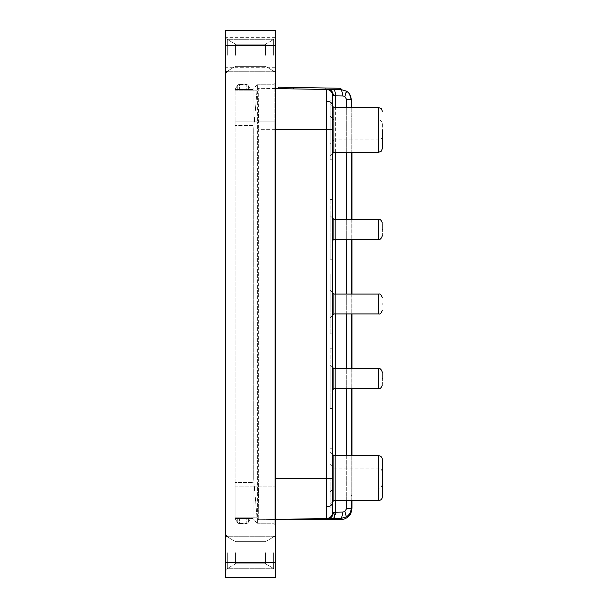 <?xml version="1.0" encoding="UTF-8"?>
<svg xmlns="http://www.w3.org/2000/svg" width="608" height="608" viewBox="0 0 608 608"><rect width="100%" height="100%" fill="white"/><g stroke="black" fill="none" stroke-linecap="round" stroke-linejoin="round"><path stroke-width="0.46" stroke-dasharray="3.04 2.28" d="M382.348 378.617C382.348 371.237 382.348 371.237 382.348 378.617C382.348 371.237 382.348 371.237 382.348 378.617C382.348 386.004 382.348 386.004 382.348 378.617C382.348 386.004 382.348 386.004 382.348 378.617M382.348 229.383C382.348 222.004 382.348 222.004 382.348 229.383C382.348 222.004 382.348 222.004 382.348 229.383C382.348 236.77 382.348 236.77 382.348 229.383C382.348 236.77 382.348 236.77 382.348 229.383M382.348 123.675L382.348 136.108L382.348 123.675A3.732 3.732 0 0 0 378.617 119.943L378.617 139.84L378.617 119.943L333.921 119.943L333.921 129.892L333.921 119.943L330.114 116.136L330.114 129.892L330.114 100.046L330.114 156.081L330.114 116.136M382.348 136.108A3.732 3.732 0 0 1 378.617 139.84L333.921 139.84L333.921 107.51M382.348 478.108C382.348 470.729 382.348 470.729 382.348 478.108C382.348 485.496 382.348 485.496 382.348 478.108M275.394 552.725L275.394 570.76L275.394 552.725M273.342 552.725L273.342 568.708L273.342 552.725M227.704 552.725L227.704 568.708L227.704 552.725M225.652 552.725L225.652 570.76L225.652 552.725M275.394 55.275L275.394 37.24L275.394 55.275M273.342 55.275L273.342 39.292L273.342 55.275M227.704 55.275L227.704 39.292L227.704 55.275M225.652 55.275L225.652 37.24L225.652 55.275M265.491 552.725L265.491 563.798L265.491 552.725M235.562 552.725L235.562 563.798L235.562 552.725M265.491 55.275L265.491 44.202L265.491 55.275M235.562 55.275L235.562 44.202L235.562 55.275M333.921 368.668L378.617 368.668L378.617 388.573L378.617 368.668L378.617 388.573L333.921 388.573L333.921 368.668L333.921 378.617L333.921 368.668L330.114 364.868L330.114 378.617L330.114 348.772L330.114 392.373L330.114 364.868L330.114 378.617L330.114 364.868L332.606 367.354M333.921 219.435L378.617 219.435L378.617 239.332L378.617 219.435L378.617 239.332L333.921 239.332L333.921 219.435L333.921 229.383L333.921 219.435L330.114 215.627L330.114 229.383L330.114 199.538L330.114 243.139L330.114 215.627L330.114 229.383L330.114 215.627L332.606 218.12M333.921 313.948L333.921 294.052M333.921 500.498L333.921 455.726M330.114 478.108L330.114 507.961L330.114 478.108M332.606 478.108L332.606 507.961L332.606 478.108M332.606 229.383L332.606 199.538L332.606 229.383M332.606 129.892L332.606 100.046L332.606 129.892M332.606 378.617L332.606 408.47L332.606 378.617M332.606 274.155L332.606 333.853L332.606 274.155L330.114 274.155L330.114 304L330.114 274.155M330.114 304L330.114 333.853L330.114 304M333.921 152.281L333.921 129.892L333.921 139.84L330.114 143.648M275.394 88.578L258.75 88.289L257.032 90.189L258.75 88.289L258.377 129.329L258.742 88.289L326.496 89.467L326.496 101.141C330.19 101.46 332.226 102.919 332.606 105.541L332.606 512.316A6.217 6.217 44.5 0 1 326.496 518.533A6.217 6.217 0 0 0 332.584 512.825M333.807 89.596A6.217 1.649 -89 0 1 335.342 95.813L343.026 95.95L341.483 89.733L327.4 89.551M278.669 88.631L340.845 89.718L278.669 88.631M345.557 511.001L343.026 512.058L341.483 518.274A9.948 9.948 0 0 0 350.254 512.681L351.135 508.326L350.254 512.681L350.976 513.015L352.002 508.326L352.002 500.498M344.85 511.541L346.355 516.899A9.948 9.948 0 0 1 341.483 518.274L346.355 516.899L349.995 513.175M351.074 510.226L351.135 99.682L351.257 508.326L352.002 508.326M246.217 518.525L239.408 518.525L248.368 518.525L246.217 518.525L246.217 523.503L239.408 523.503A2.485 2.485 0 0 1 237.257 522.257A2.485 2.485 0 0 0 239.408 523.503L239.408 518.525L237.257 518.525L239.408 518.525L239.408 523.503A2.485 2.485 0 0 1 237.257 522.257L235.106 518.525L237.257 522.257A2.485 2.485 0 0 0 239.408 523.503L246.217 523.503L246.217 518.525M246.217 89.475L239.408 89.475L248.368 89.475L246.217 89.475L246.217 84.497L239.408 84.497A2.485 2.485 0 0 0 237.257 85.743A2.485 2.485 0 0 1 239.408 84.497L239.408 89.475L237.257 89.475L239.408 89.475L239.408 84.497A2.485 2.485 0 0 0 237.257 85.743L235.106 89.475L237.257 85.743A2.485 2.485 0 0 1 239.408 84.497L246.217 84.497L246.217 89.475M248.368 522.257L248.368 518.525L248.368 522.257L250.526 518.525L248.368 518.525L250.526 518.525L248.368 522.257A2.485 2.485 0 0 1 246.217 523.503A2.485 2.485 0 0 0 248.368 522.257A2.485 2.485 0 0 1 246.217 523.503M248.368 85.743L248.368 89.475L248.368 85.743L250.526 89.475L248.368 89.475L250.526 89.475L248.368 85.743A2.485 2.485 0 0 0 246.217 84.497A2.485 2.485 0 0 1 248.368 85.743A2.485 2.485 0 0 0 246.217 84.497M235.106 518.525L237.257 518.525L235.106 518.525L235.106 486.195L235.106 518.525L253.012 518.525L253.012 486.195L253.012 518.525L257.397 523.754L257.397 121.805L257.397 523.754L253.012 518.525L235.106 518.525M235.106 89.475L237.257 89.475L235.106 89.475L235.106 486.195L235.106 89.475L253.012 89.475L253.012 486.195L253.012 89.475L257.397 84.246L257.397 121.805L257.397 84.246L253.012 89.475L235.106 89.475M335.236 514.824A6.217 1.649 -91 0 1 333.807 518.411L258.75 519.718L257.032 517.811L235.106 517.811L235.106 482.494L235.106 517.811L257.032 517.811L258.742 519.711L275.394 519.43M235.106 482.494L235.106 90.189L235.106 482.494L253.924 482.494L257.032 517.811L253.756 478.861L253.924 482.494L235.106 482.494M274.155 121.805L274.155 523.754L274.155 84.246L274.155 121.805L235.106 121.805L275.394 121.805L275.394 524.993L274.155 523.754L275.394 524.993L275.394 83.007L274.155 84.246L275.394 83.007L275.394 121.805L274.155 121.805M257.397 523.754L274.155 523.754L257.397 523.754M257.397 84.246L274.155 84.246L257.397 84.246M275.394 562.674L275.394 577.6L225.652 577.6L225.652 30.4L275.394 30.4L275.394 562.674L225.652 562.674M275.394 67.708L225.652 67.708M349.57 94.134L347.206 91.664M335.342 95.813L335.342 512.194L333.351 512.286C333.07 515.994 331.451 518.069 328.495 518.502M332.606 478.678L332.606 129.329L326.496 129.329L326.496 478.678L332.606 478.678L332.606 507.961L330.114 507.961L332.606 507.961M333.921 478.108L333.921 468.16L333.921 478.108M330.114 378.617L330.114 408.47L330.114 378.617M330.114 129.892L330.114 159.737L330.114 129.892M330.114 229.383L330.114 259.228L330.114 229.383M332.606 511.982L333.351 512.286M332.606 129.329L332.606 105.541M341.483 518.274L333.807 518.411M328.495 89.505C331.451 89.938 333.07 92.013 333.351 95.722L332.606 95.684A6.217 6.217 135.5 0 0 326.496 89.467M351.257 99.682L346.689 99.682L344.85 96.459L346.514 92.393L346.355 91.101L341.483 89.733M258.377 478.861L258.742 519.711L258.377 478.861L253.756 478.861L253.756 129.147L253.756 478.861L258.377 478.861M340.814 518.282L286.93 519.224L326.496 518.533L326.496 506.859C330.19 506.548 332.226 505.081 332.606 502.466M326.496 101.141L326.496 129.329L258.377 129.329L258.377 478.678L258.377 129.329L275.394 129.329M351.257 107.51L351.257 152.281L351.257 107.51M351.257 219.435L351.257 239.332L351.257 219.435M351.257 294.052L351.257 313.948L351.257 294.052M351.257 368.668L351.257 388.573L351.257 368.668M351.257 455.726L351.257 500.498L351.257 455.726M348.331 515.379A9.948 9.948 0 0 1 346.378 516.884M253.924 125.506L257.032 90.189L253.756 129.147L253.924 125.506L235.106 125.506L253.924 125.506M351.135 99.682L351.135 508.326M235.106 90.189L257.032 90.189L235.106 90.189M351.135 495.277L351.135 104.029L351.135 495.277M351.158 104.029L351.158 112.731L351.158 104.029M352.002 455.726L352.002 495.49L351.158 495.49L351.158 503.971L351.158 116.181L351.158 495.49L352.002 495.49L352.002 107.472L351.158 107.472L351.158 116.181L351.257 107.472M286.93 519.224L340.814 519.521A11.195 11.195 0 0 0 350.976 513.015M352.002 107.51L352.002 152.281M352.002 219.435L352.002 239.332M352.002 294.052L352.002 313.948M352.002 368.668L352.002 388.573M352.002 504.192L351.257 504.192M278.692 87.187L340.868 88.274L340.845 89.718M378.617 294.052L378.617 313.948M378.617 478.108L378.617 468.16L378.617 478.108M378.617 152.281L378.617 107.51M237.257 522.257L237.257 518.525L237.257 522.257M237.257 85.743L237.257 89.475L237.257 85.743M235.106 486.195L257.397 486.195L235.106 486.195M257.397 486.195L275.394 486.195L257.397 486.195M275.394 37.688L225.652 37.688M346.689 99.682L346.689 508.326L351.257 508.326M346.689 508.326L345.754 510.788M275.394 478.678L326.496 478.678L326.496 506.859M335.342 500.498L335.342 455.726M335.342 388.573L335.342 368.668M335.342 313.948L335.342 294.052M335.342 239.332L335.342 219.435M335.342 152.281L335.342 107.51M343.026 512.058L335.342 512.194M346.689 500.498L346.689 455.726M346.689 388.573L346.689 368.668M346.689 313.948L346.689 294.052M346.689 239.332L346.689 219.435M346.689 152.281L346.689 107.51M344.85 96.459L343.026 95.95M253.756 129.147L258.377 129.147L253.756 129.147M295.64 519.072L295.64 519.521M351.158 116.181L352.002 116.181L351.158 116.181M378.617 500.498L378.617 455.726M293.588 88.897L293.618 87.446M325.918 89.46L325.949 88.008M378.617 368.668C380.091 368.159 381.33 369.398 382.348 372.4M378.617 219.435C380.091 218.918 381.33 220.164 382.348 223.166M330.114 464.36L333.921 468.16L378.617 468.16C380.091 467.651 381.33 468.89 382.348 471.892M225.652 534.698L227.704 536.75L273.342 536.75L227.704 536.75L225.652 534.698L227.704 536.75L273.342 536.75L275.394 534.698M225.652 37.24L227.704 39.292L273.342 39.292L227.704 39.292L225.652 37.24L227.704 39.292L273.342 39.292L275.394 37.24M265.491 541.66L275.394 535.937L265.491 541.66L235.562 541.66L225.652 535.937L235.562 541.66L265.491 541.66M265.491 44.202L275.394 38.486L265.491 44.202L235.562 44.202L225.652 38.486L235.562 44.202L265.491 44.202M330.114 491.864L333.921 488.057L378.617 488.057C380.091 488.574 381.33 487.327 382.348 484.333M332.606 448.263L330.114 448.263L332.606 448.263M330.114 199.538L332.606 199.538L330.114 199.538M332.606 100.046L330.114 100.046L332.606 100.046M330.114 348.772L332.606 348.772L330.114 348.772M333.921 388.573L332.606 389.888M332.606 315.271L330.114 317.756M332.606 240.654L333.921 239.332M332.606 501.813L330.114 504.306M332.606 153.596L330.114 156.081M332.606 106.187L330.114 103.702M332.606 454.404L330.114 451.919M332.606 292.737L330.114 290.244M330.114 408.47L332.606 408.47L330.114 408.47M330.114 333.853L332.606 333.853M330.114 159.737L332.606 159.737L330.114 159.737M330.114 259.228L332.606 259.228L330.114 259.228M378.617 239.332C380.091 239.848 381.33 238.602 382.348 235.6M378.617 388.573C380.091 389.082 381.33 387.843 382.348 384.841M235.562 66.34L225.652 72.063L235.562 66.34L265.491 66.34L275.394 72.063L265.491 66.34L235.562 66.34M225.652 570.76L227.704 568.708L273.342 568.708L227.704 568.708L225.652 570.76L227.704 568.708L273.342 568.708L275.394 570.76M235.562 563.798L225.652 569.514L235.562 563.798L265.491 563.798L275.394 569.514L265.491 563.798L235.562 563.798M225.652 73.302L227.704 71.25L273.342 71.25L227.704 71.25L225.652 73.302L227.704 71.25L273.342 71.25L275.394 73.302"/><path stroke-width="0.91" d="M382.348 229.383C382.348 236.77 382.348 236.77 382.348 229.383C382.348 236.77 382.348 236.77 382.348 229.383C382.348 222.004 382.348 222.004 382.348 229.383C382.348 222.004 382.348 222.004 382.348 229.383M382.348 304C382.348 311.387 382.348 311.387 382.348 304C382.348 311.387 382.348 311.387 382.348 304C382.348 296.62 382.348 296.62 382.348 304C382.348 296.62 382.348 296.62 382.348 304M382.348 378.617C382.348 386.004 382.348 386.004 382.348 378.617C382.348 386.004 382.348 386.004 382.348 378.617C382.348 371.237 382.348 371.237 382.348 378.617C382.348 371.237 382.348 371.237 382.348 378.617M382.348 478.108C382.348 470.729 382.348 470.729 382.348 478.108C382.348 485.496 382.348 485.496 382.348 478.108M333.921 239.332L378.617 239.332L378.617 219.435L333.921 219.435L333.921 239.332L332.606 240.654M333.921 313.948L378.617 313.948L378.617 294.052L333.921 294.052L333.921 313.948L332.606 315.271M333.921 388.573L378.617 388.573L378.617 368.668L333.921 368.668L333.921 388.573L332.606 389.888M382.348 129.892L382.348 148.55L382.348 129.892M333.921 152.281L378.617 152.281L378.617 107.51L333.921 107.51L333.921 152.281L332.606 153.596M382.348 459.458A3.732 3.732 0 0 0 378.617 455.726L333.921 455.726L333.921 500.498L378.617 500.498A3.732 3.732 0 0 0 382.348 496.766L382.348 459.458L382.348 496.766M332.606 502.466C332.226 505.081 330.19 506.548 326.496 506.859L326.496 478.678L332.606 478.678L332.606 512.316L332.606 95.684A6.217 6.217 0 0 0 326.496 89.467L341.483 89.733L343.026 95.95L344.85 96.459L346.355 91.101C349.326 92.849 350.96 95.707 351.257 99.682L349.57 94.134M275.394 88.578L326.496 89.467A6.217 6.217 0 0 1 332.606 95.684A6.217 6.217 -44.5 0 0 326.496 89.467L326.496 101.141C330.19 101.46 332.226 102.919 332.606 105.541L332.606 95.684L333.351 95.722C333.07 92.013 331.451 89.938 328.495 89.505M349.995 513.175L351.074 510.226M275.394 562.674L275.394 30.4L225.652 30.4L225.652 577.6L275.394 577.6L275.394 562.674L225.652 562.674M347.206 91.664L346.294 91.071M351.257 504.192L352.002 504.192L352.002 508.326L351.257 508.326L351.257 500.498L351.257 508.326C350.96 512.301 349.326 515.158 346.355 516.899L341.483 518.274L343.026 512.058L335.342 512.194A6.217 1.649 -91 0 1 335.236 514.824M335.342 107.51L335.342 95.813L333.351 95.722L335.342 95.813A6.217 1.649 -89 0 0 333.807 89.596M332.584 512.825A6.217 6.217 0 0 0 332.606 512.316A6.217 6.217 44.5 0 1 326.496 518.533L341.483 518.274M332.606 478.678L332.606 105.541M332.606 507.961L332.606 511.982M335.342 512.194L333.351 512.286C333.07 515.994 331.451 518.069 328.495 518.502L333.807 518.411L335.342 512.194L335.342 500.498M333.351 512.286L332.606 512.316A6.217 6.217 -135.5 0 1 326.496 518.533L340.814 518.282M341.483 89.733L346.355 91.101M275.394 519.43L326.496 518.533L326.496 506.859M344.85 96.459L346.689 99.682L351.257 99.682L351.257 107.51L351.135 99.682M351.257 152.281L351.257 219.435L351.257 152.281M351.257 239.332L351.257 294.052L351.257 239.332M351.257 313.948L351.257 368.668L351.257 313.948M351.257 388.573L351.257 455.726L351.257 388.573M352.002 508.326L350.976 513.015L350.254 512.681A9.948 9.948 0 0 1 348.331 515.379M346.378 516.884A9.948 9.948 0 0 1 346.355 516.899L344.85 511.541L346.689 508.326L346.689 500.498M346.689 508.326L351.135 508.326M286.93 519.224L340.814 519.521A11.195 11.195 0 0 0 350.976 513.015M351.257 107.472L352.002 107.51M352.002 152.281L352.002 219.435M352.002 239.332L352.002 294.052M352.002 313.948L352.002 368.668M352.002 388.573L352.002 455.726M352.002 500.498L352.002 504.192M278.692 87.187L278.669 88.631L278.692 87.187L325.949 88.008L340.868 88.274L340.845 89.718M378.617 455.726L378.617 500.498M275.394 45.326L225.652 45.326M335.342 455.726L335.342 388.573M335.342 368.668L335.342 313.948M335.342 294.052L335.342 239.332M335.342 219.435L335.342 152.281M275.394 478.678L326.496 478.678L326.496 129.329L332.606 129.329M275.394 129.329L326.496 129.329L326.496 101.141M335.342 95.813L343.026 95.95M343.026 512.058L344.85 511.541M346.689 455.726L346.689 388.573M346.689 368.668L346.689 313.948M346.689 294.052L346.689 239.332M346.689 219.435L346.689 152.281M346.689 107.51L346.689 99.682M295.64 519.072L295.64 519.521M325.918 89.46L325.949 88.008M293.588 88.897L293.618 87.446M378.617 239.332C380.091 239.848 381.33 238.602 382.348 235.6M378.617 313.948C380.091 314.465 381.33 313.219 382.348 310.217M378.617 388.573C380.091 389.082 381.33 387.843 382.348 384.841M378.617 107.51L381.239 108.581L382.348 111.241M333.921 500.498L332.606 501.813M333.921 107.51L332.606 106.187M333.921 455.726L332.606 454.404M333.921 219.435L332.606 218.12M333.921 294.052L332.606 292.737M333.921 368.668L332.606 367.354M378.617 152.281L381.239 151.21L382.348 148.55M378.617 368.668C380.091 368.159 381.33 369.398 382.348 372.4M378.617 294.052C380.091 293.542 381.33 294.781 382.348 297.783M378.617 219.435C380.091 218.918 381.33 220.164 382.348 223.166"/></g></svg>

